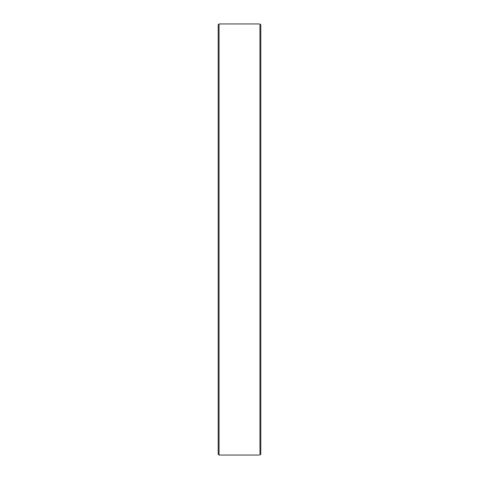 <?xml version="1.0" encoding="UTF-8"?>
<svg xmlns="http://www.w3.org/2000/svg" width="479" height="479" viewBox="0 0 479 479"><rect width="100%" height="100%" fill="white"/><g stroke="black" fill="none" stroke-linecap="round" stroke-linejoin="round"><path stroke-width="0.72" d="M218.202 139.395L218.202 135.581M219.053 23.95L218.202 24.8L218.202 454.2L219.053 455.05L219.053 23.95L259.157 23.95M218.202 239.5L218.202 272.431M218.202 352.568L218.202 366.878M218.202 414.796L218.202 429.112M218.202 49.888L218.202 58.899M218.202 112.122L218.202 126.432M218.202 203.809L218.202 220.879M218.202 275.191L218.202 307.919M218.202 171.081L218.202 172.668M218.202 322.229L218.202 339.605M260.798 36.548L260.798 24.836L259.947 23.968C258.81 23.944 258.81 23.944 259.947 23.968C258.81 23.944 258.81 23.944 259.947 23.968L260.798 24.836L260.798 43.703M259.947 23.968L259.947 455.032C258.81 455.056 258.81 455.056 259.947 455.032L260.798 454.164L260.798 24.836M260.798 442.452L260.798 433.447M219.053 455.05L259.097 455.05"/></g></svg>
